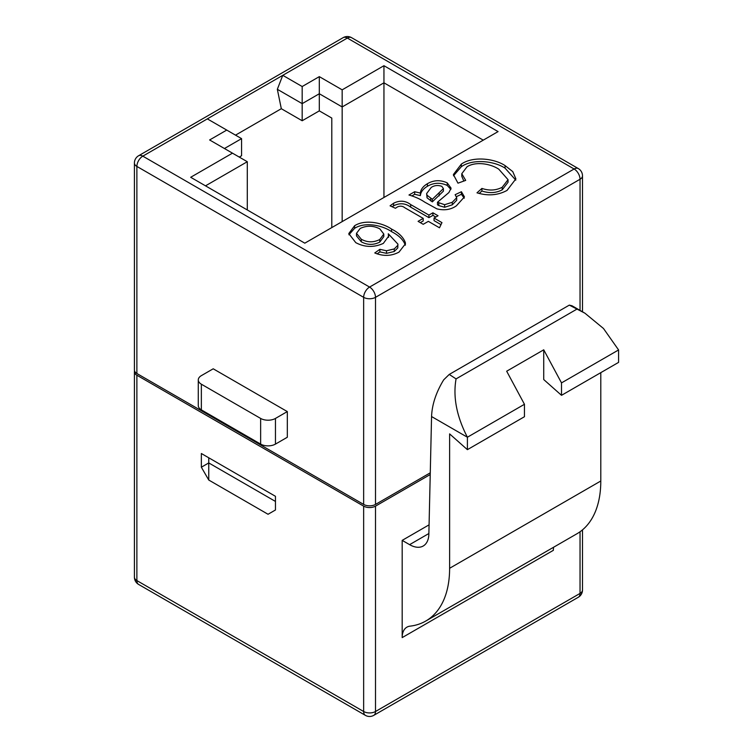 <?xml version="1.0" encoding="UTF-8"?>
<svg xmlns="http://www.w3.org/2000/svg" width="753" height="753" viewBox="0 0 753 753"><rect width="100%" height="100%" fill="white"/><g stroke="black" fill="none" stroke-linecap="round" stroke-linejoin="round"><path stroke-width="1.13" d="M404.785 207.743C402.61 206.002 400.191 205.72 397.518 206.896L395.429 208.27L390.073 205.833L393.603 203.235C399.749 200.157 405.443 200.609 410.686 204.571L428.918 215.094L432.909 212.798L438.039 215.753L434.048 218.059L441.955 222.624L439.498 227.792L428.344 221.354L423.214 224.309L418.084 221.354L423.214 218.389L404.785 207.743M408.964 195.018L414.668 191.733L420.372 193.05C420.739 189.427 423.082 186.311 427.403 183.723C433.747 180.023 440.354 179.751 447.226 182.875L451.085 188.184L448.892 192.561L437.493 202.246L444.628 204.703L452.271 202.275L456.704 197.7L455.141 194.688L461.41 191.733L464.441 196.9L456.384 205.823C450.831 209.701 444.326 210.708 436.891 208.854L424.786 202.181C420.334 199.121 415.063 196.74 408.964 195.018M282.789 75.338L302.179 86.529L319.31 76.637L342.163 89.833L383.945 65.709L498.072 131.596L304.805 243.172L190.688 177.284L232.47 153.16L209.616 139.964L226.747 130.081L207.329 118.87L347.34 38.064A8.387 4.838 -60 0 1 351.538 37.65L578.304 168.568A8.387 4.838 -60 0 0 574.115 168.992L347.34 38.064A8.387 4.838 60 0 0 343.152 37.65L138.618 155.739A8.387 8.387 0 0 0 134.42 162.996L134.42 370.081A8.387 4.838 0 0 0 136.877 373.507L363.652 504.425A8.387 4.838 0 0 0 375.502 504.425L430.274 472.809M498.825 169.227C491.191 164.013 476.131 160.973 467.039 166.761L461.787 173.717L465.702 180.391L457.975 183.167L453.381 174.545L461.325 164.135C472.771 155.993 494.166 158.375 505.065 165.594L512.774 171.618L515.88 178.866L507.051 190.396C498.034 195.328 488.01 196.138 476.988 192.824L481.92 188.429C489.281 190.886 496.048 190.5 502.223 187.252L508.049 179.675L498.825 169.227M405.34 242.626L405.425 243.821L398.996 252.114C391.325 256.18 383.239 256.453 374.768 252.942L379.898 249.328L386.515 250.768L394.243 248.942L397.782 245.374L397.913 244.132L388.284 233.769L388.699 236.066L383.343 243.388C373.921 247.643 364.725 247.398 355.774 242.645L348.771 233.59L354.616 225.74C365.337 218.878 382.882 222.992 391.588 229.091C398.817 232.771 403.401 237.289 405.34 242.626L405.34 244.781M275.457 496.302L201.352 453.513L201.352 467.208L208.76 480.038L268.049 514.271L275.457 509.988L275.457 496.302M134.561 370.937A8.387 4.838 0 0 0 134.42 371.794A8.387 4.838 0 0 0 136.877 375.22L363.652 506.138A8.387 4.838 0 0 0 375.502 506.138L430.227 474.541M402.187 540.372L402.187 637.603A22.816 13.168 60 0 1 406.912 627.164A22.816 13.168 60 0 1 410.018 626.157A115.284 66.556 -120 0 0 425.737 621.065A115.284 66.556 -120 0 0 449.616 568.289L449.616 433.888L467.397 449.663L467.397 437.229C456.647 416.418 452.873 396.972 456.064 378.9L449.24 374.429L443.696 379.832C436.062 392.379 432.024 404.615 431.563 416.541L428.862 534.103A27.249 15.728 60 0 1 423.224 546A27.249 15.728 60 0 1 409.604 544.654L402.187 540.372L429.078 524.841M235.52 135.145L281.311 108.705L302.179 120.753L302.179 103.641L277.339 89.296L281.311 108.705M247.295 209.974L247.295 161.716L205.503 185.84M342.163 221.608L342.163 106.945L319.31 93.748L302.179 103.641L302.179 86.529M331.791 227.604L331.791 118.07L319.31 110.87L319.31 76.637M431.563 416.541L467.397 437.229L524.455 404.286L524.455 416.72L467.397 449.663M584.902 313.182L571.998 305.765L569.296 305.116L584.902 313.182L603.482 328.487L618.58 349.947L561.512 382.891L543.732 349.816L506.675 371.21L524.455 404.286M543.732 349.816L543.732 379.55L561.512 395.325L618.58 362.381L618.58 349.947M425.737 621.065L576.911 533.783A115.284 66.556 -120 0 0 600.79 481.007L600.79 372.65M402.187 637.603L553.361 550.321A22.816 13.168 60 0 1 553.606 547.233M561.512 382.891L561.512 395.325M383.945 197.484L383.945 82.821L342.163 106.945L342.163 89.833M483.257 140.152L383.945 82.821L383.945 65.709M302.179 120.753L319.31 110.87M198.284 379.926L198.284 405.594A10.476 6.052 180 0 0 201.352 409.877L260.642 444.101A10.476 6.052 180 0 0 275.457 444.101L287.317 437.258L287.317 411.58L275.457 418.433A10.476 6.052 180 0 1 260.642 418.433L201.352 384.199A10.476 6.052 180 0 1 198.284 379.926A10.476 6.052 180 0 1 201.352 375.643L213.212 368.801L287.317 411.58M239.256 157.076L241.572 155.749L241.572 138.637L224.441 148.52M208.76 480.038L208.76 462.926L201.352 467.208M208.76 457.796L208.76 462.926L275.457 501.432M277.339 89.296L282.761 75.319M241.572 138.637L226.747 130.081M247.295 161.716L232.47 153.16M461.787 173.717L461.787 176.287L463.839 181.059M453.485 175.788L461.325 166.705L461.325 164.135M461.325 166.705C472.771 158.563 494.166 160.944 505.065 168.154L505.065 165.594M505.065 168.154L515.777 180.136M479.153 193.465L481.92 190.998L481.92 188.429M481.92 190.998C489.281 193.455 496.048 193.069 502.223 189.822L502.223 187.252M502.223 189.822L508.049 182.245L508.049 179.675M412.051 195.808L414.668 194.293L414.668 191.733M414.668 194.293L420.372 195.611L420.372 193.05M420.372 195.611C420.739 191.987 423.082 188.881 427.403 186.283L427.403 183.723M427.403 186.283C433.747 182.593 440.354 182.32 447.226 185.445L447.226 182.875M447.226 185.445L450.878 189.427M438.801 203.028L438.801 205.597L437.493 204.816L437.493 202.246M438.801 205.597L444.628 207.263L444.628 204.703M444.628 207.263L452.271 204.835L452.271 202.275M452.271 204.835L456.704 200.26L456.704 197.7M456.469 196.627L461.41 194.293L461.41 191.733M461.41 194.293L464.243 198.218M426.64 193.549L427.045 197.804L432.335 201.87L443.413 191.13L443.413 188.57L441.842 186.358C437.992 184.965 434.453 185.323 431.234 187.431L426.64 193.549L427.045 195.234L432.335 199.3L443.413 188.57M432.335 201.87L432.335 199.3M427.045 197.804L427.045 195.234M392.115 206.764L393.603 205.804L393.603 203.235M393.603 205.804C399.749 202.726 405.443 203.169 410.686 207.141L428.918 217.664L428.918 215.094M428.918 217.664L432.909 215.358L432.909 212.798M432.909 215.358L435.818 217.043M441.004 224.639L434.048 220.629L434.048 218.059M420.315 222.634L423.214 220.958L423.214 218.389M377.084 253.874L379.898 251.897L379.898 249.328M379.898 251.897L386.515 253.337L386.515 250.768M386.515 253.337L394.243 251.511L394.243 248.942M394.243 251.511L397.782 247.944L397.782 245.374M397.782 247.944L397.913 244.132M388.557 237.364L388.284 233.769M348.921 234.785L354.616 228.31L354.616 225.74M354.616 228.31C365.337 221.448 382.882 225.561 391.588 231.66L391.588 229.091M391.588 231.66C398.817 235.341 403.401 239.849 405.34 245.196M356.489 233.336L356.489 235.905L361.299 241.817C367.379 245.13 373.544 245.224 379.785 242.08L383.804 236.611L383.804 234.051L379.832 228.884C373.356 225.524 366.805 225.382 360.179 228.451L356.489 233.336L361.299 239.247C367.379 242.56 373.544 242.654 379.785 239.51L383.804 234.051M379.785 242.08L379.785 239.51M361.299 241.817L361.299 239.247M207.357 118.88L142.806 156.153L369.572 287.072L574.115 168.992A8.387 4.838 60 0 1 580.036 179.261L375.502 297.341L375.502 504.425M136.877 375.22L136.877 580.591L363.652 711.51L363.652 506.138M375.502 506.138L375.502 711.51L580.036 593.42L580.036 531.769M582.493 590.004A8.387 4.838 180 0 1 580.036 593.42A8.387 4.838 60 0 1 578.304 597.261A8.387 8.387 0 0 0 582.493 590.004L582.493 529.858M375.502 711.51A8.387 4.838 180 0 1 363.652 711.51A8.387 4.838 -60 0 0 365.384 715.35A8.387 8.387 0 0 0 373.77 715.35A8.387 4.838 -120 0 0 375.502 711.51M136.877 580.591A8.387 4.838 180 0 1 134.42 577.165A8.387 8.387 0 0 0 138.618 584.432A8.387 4.838 -60 0 1 136.877 580.591M456.064 378.9L576.666 309.276M363.652 504.425L363.652 297.341L136.877 166.422L136.877 373.507M580.036 310.377L580.036 179.261A8.387 4.838 180 0 0 582.493 175.835A8.387 8.387 0 0 0 578.304 168.568M409.604 544.654L428.871 533.519M449.616 568.289L600.79 481.007M275.457 444.101L275.457 418.433M260.642 444.101L260.642 418.433M201.352 409.877L201.352 384.199M375.502 297.341A8.387 4.838 -120 0 0 369.572 287.072A8.387 4.838 -60 0 0 363.652 297.341A8.387 4.838 180 0 0 375.502 297.341M134.42 162.996A8.387 4.838 180 0 0 136.877 166.422A8.387 4.838 -60 0 1 142.806 156.153A8.387 4.838 -120 0 0 138.618 155.739M430.707 200.891L430.707 198.331M439.14 195.893L439.14 193.323M410.686 207.141L410.686 204.571M134.42 371.794L134.42 577.165M449.607 374.222L569.24 305.163M582.493 175.835L582.493 311.798M373.77 715.35L578.304 597.261M351.538 37.65A8.387 8.387 0 0 0 343.152 37.65M138.618 584.432L365.384 715.35"/></g></svg>
